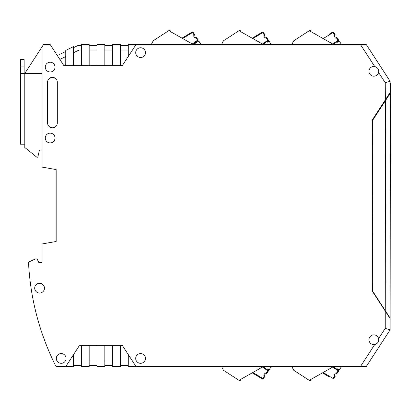 <?xml version="1.0" encoding="UTF-8"?>
<svg xmlns="http://www.w3.org/2000/svg" width="411" height="411" viewBox="0 0 411 411"><rect width="100%" height="100%" fill="white"/><g stroke="black" fill="none" stroke-linecap="round" stroke-linejoin="round"><path stroke-width="0.62" d="M120.423 345.42L122.308 345.42L120.423 345.42L120.423 366.566L112.614 366.566L112.614 345.42L120.423 345.42M97.001 345.42L104.81 345.42L104.81 366.566L97.001 366.566L97.001 345.42L89.192 345.42L89.192 366.566L81.383 366.566L81.383 345.42L79.503 345.42L65.77 366.566L56.035 366.566A260.255 260.255 0 0 1 28.503 262.156L35.516 258.884L37.098 258.884L38.768 262.465L42.02 262.465L42.02 243.975L56.173 241.483L48.2 242.886M56.173 169.584L56.173 241.483L56.173 169.584L42.02 167.092L42.02 46.875L24.655 73.615M385.235 328.358L390.116 329.807L366.242 366.566L360.421 366.566L374.734 344.526C377.709 343.642 378.993 341.664 378.593 338.587L385.235 328.358L385.235 311.07L372.222 291.029L372.222 120.038L390.116 92.485L390.116 81.26L390.116 83.541L390.45 83.546L390.435 92.978L386.525 98.984M136.041 366.566L128.232 366.566L128.232 354.544L122.308 345.42L136.041 366.566L360.421 366.566M128.232 56.523L122.308 65.647L120.423 65.647L122.308 65.647L136.041 44.501L128.232 44.501L128.232 56.523M65.77 56.523L59.842 59.415L63.885 65.647L65.77 65.647L65.77 50.368L73.579 46.561L73.579 65.647L63.885 65.647L50.152 44.501L43.566 44.501L42.02 46.875M89.192 345.42L79.503 345.42L73.579 354.544L73.579 366.566L65.77 366.566M112.614 44.501L112.614 65.647L120.423 65.647L120.423 44.501L112.614 44.501M104.81 45.477L112.614 45.477M81.383 45.477L78.033 45.477L73.579 47.65M81.383 50.029L79.082 50.029L73.579 52.716M81.383 65.647L81.383 44.501L89.192 44.501L89.192 65.647L73.579 65.647M65.77 51.457L57.34 55.567M97.001 361.038L89.192 361.038M112.614 361.038L104.81 361.038M81.383 365.59L73.579 365.59M385.4 100.716L385.235 82.709L390.116 81.26L366.242 44.501L136.041 44.501M89.192 365.59L97.001 365.59M112.614 365.59L104.81 365.59M128.232 45.477L120.423 45.477M89.192 65.647L97.001 65.647L97.001 44.501L104.81 44.501L104.81 65.647L112.614 65.647M112.614 50.029L104.81 50.029M120.423 50.029L128.232 50.029M89.192 45.477L97.001 45.477M97.001 50.029L89.192 50.029M38.768 262.465L42.02 262.465M81.383 361.038L73.579 361.038M97.001 65.647L104.81 65.647M112.614 345.42L104.81 345.42M128.232 361.038L120.423 361.038M120.423 365.59L128.232 365.59M385.4 310.803L385.4 311.317L385.235 311.07L390.116 318.582L390.116 329.807L366.242 366.566M386.047 312.319L386.047 311.805M386.047 98.748L386.047 99.714M378.593 72.48C378.993 69.402 377.709 67.425 374.734 66.541A4.881 4.881 0 0 0 368.97 71.339A4.881 4.881 0 0 0 378.593 72.48L385.235 82.709M374.734 344.526A4.881 4.881 0 0 1 368.97 339.727A4.881 4.881 0 0 1 378.593 338.587M50.152 71.987A4.881 4.881 0 0 1 45.277 67.111A4.881 4.881 0 0 1 50.152 62.231A4.881 4.881 0 0 1 55.033 67.111A4.881 4.881 0 0 1 50.152 71.987M39.579 293.043A4.881 4.881 0 0 1 34.704 288.162A4.881 4.881 0 0 1 39.579 283.287A4.881 4.881 0 0 1 44.46 288.162A4.881 4.881 0 0 1 39.579 293.043M61.213 363.314A4.881 4.881 0 0 1 56.338 358.433A4.881 4.881 0 0 1 61.213 353.552A4.881 4.881 0 0 1 66.094 358.433A4.881 4.881 0 0 1 61.213 363.314M140.593 363.314A4.881 4.881 0 0 1 135.712 358.433A4.881 4.881 0 0 1 140.593 353.552A4.881 4.881 0 0 1 145.473 358.433A4.881 4.881 0 0 1 140.593 363.314M50.152 142.91A4.881 4.881 0 0 1 45.277 138.029A4.881 4.881 0 0 1 50.152 133.149A4.881 4.881 0 0 1 55.033 138.029A4.881 4.881 0 0 1 50.152 142.91M140.593 47.753A4.881 4.881 0 0 0 135.712 52.634A4.881 4.881 0 0 0 140.593 57.514A4.881 4.881 0 0 0 145.473 52.634A4.881 4.881 0 0 0 140.593 47.753M52.433 77.355A4.881 4.881 0 0 0 47.553 82.236L47.553 122.904A4.881 4.881 0 0 0 52.433 127.78A4.881 4.881 0 0 0 57.309 122.904L57.309 82.236A4.881 4.881 0 0 0 52.433 77.355M390.116 323.627L390.435 92.978L390.121 318.099L385.251 310.577L385.549 100.484L372.669 120.253L372.433 290.772L385.251 310.577M385.549 100.484L390.435 92.978M386.227 312.083L390.121 318.099M42.02 73.615L20.55 73.615L20.55 144.21L20.55 59.626L24.131 59.626L24.131 73.615M42.02 150.066L39.42 150.066L37.791 157.223L36.815 157.223L24.778 147.462L24.778 144.21L20.55 144.21M323.138 372.494L333.023 378.444L334.806 375.695L333.989 375.161L335.407 372.977L336.768 373.866L338.551 371.118A0.652 0.652 0 0 0 338.381 370.229L333.347 366.715L333.604 366.566L310.536 379.625A0.652 0.652 0 0 1 310.372 380.632L310.351 380.643A0.652 0.652 0 0 1 309.683 380.622L293.726 370.265L291.841 366.566M341.31 366.874L339.65 369.432A0.652 0.652 0 0 1 338.746 369.623L337.518 368.826M335.407 372.977L333.989 375.161M336.224 373.512L338.006 370.763L338.551 371.118A0.652 0.652 0 0 0 338.381 370.229L334.893 367.794L338.381 370.229A0.652 0.652 0 0 1 338.551 371.118A0.652 0.652 0 0 0 338.381 370.229A0.652 0.652 0 0 1 338.551 371.118A0.652 0.652 0 0 0 338.381 370.229L338.006 370.763L332.715 367.069M329.041 376.805L322.486 372.859M333.568 378.793A0.652 0.652 0 0 1 332.689 378.999L333.023 378.444L333.568 378.793L335.35 376.05L334.806 375.695M252.868 372.494L262.752 378.444L264.54 375.695L263.718 375.161L265.136 372.977L266.503 373.866L268.285 371.118A0.652 0.652 0 0 0 268.111 370.229L263.076 366.715L263.333 366.566L240.265 379.625A0.652 0.652 0 0 1 240.106 380.632L240.086 380.643A0.652 0.652 0 0 1 239.413 380.622L223.461 370.265L221.575 366.566M271.039 366.874L269.38 369.432A0.652 0.652 0 0 1 268.481 369.623L267.253 368.826M265.953 373.512L268.111 370.229L263.076 366.715M265.136 372.977L263.718 375.161M268.111 370.229L264.622 367.794L268.111 370.229M258.776 376.805L261.566 378.485M252.215 372.859L262.418 378.999A0.652 0.652 0 0 0 263.302 378.793L265.085 376.05L264.54 375.695M264.17 377.457L263.302 378.793L262.752 378.444L262.418 378.999M337.518 42.241L338.746 41.444A0.652 0.652 0 0 1 339.65 41.634L341.31 44.193M291.841 44.501L293.726 40.802L309.683 30.445A0.652 0.652 0 0 1 310.351 30.424L310.372 30.435A0.652 0.652 0 0 1 310.536 31.442L333.604 44.501L333.347 44.352L338.381 40.838L333.347 44.352M323.138 38.572L333.568 32.274L335.35 35.017L334.436 33.61M329.041 34.262L332.689 32.068A0.652 0.652 0 0 1 333.568 32.274A0.652 0.652 0 0 0 332.689 32.068L334.806 35.372L335.35 35.017M336.224 37.555L338.006 40.304L338.551 39.949L336.768 37.201L335.407 38.089L333.989 35.906L334.806 35.372M338.551 39.949A0.652 0.652 0 0 1 338.381 40.838L334.893 43.273L338.381 40.838A0.652 0.652 0 0 0 338.551 39.949A0.652 0.652 0 0 1 338.381 40.838L338.006 40.304L332.715 43.998M335.407 38.089L333.989 35.906M267.253 42.241L268.481 41.444A0.652 0.652 0 0 1 269.38 41.634L271.039 44.193M221.575 44.501L223.461 40.802L239.413 30.445A0.652 0.652 0 0 1 240.086 30.424L240.106 30.435A0.652 0.652 0 0 1 240.265 31.442L263.333 44.501L263.076 44.352L268.111 40.838L263.076 44.352M252.868 38.572L263.302 32.274L265.085 35.017L263.302 32.274A0.652 0.652 0 0 0 262.418 32.068L252.215 38.208L262.418 32.068L264.54 35.372L265.085 35.017M267.561 38.84L266.503 37.201L265.136 38.089L263.718 35.906L264.54 35.372M265.136 38.089L263.718 35.906M266.503 37.201L268.285 39.949A0.652 0.652 0 0 1 268.111 40.838L264.622 43.273M199.155 41.562L201.061 44.501L199.155 41.562A0.652 0.652 0 0 0 198.251 41.372L193.437 44.501L198.251 41.372M169.877 30.368L169.877 30.368A0.652 0.652 0 0 1 170.041 31.375L181.693 37.966M153.236 40.74L151.315 44.501L153.236 40.74L169.188 30.378A0.652 0.652 0 0 1 169.856 30.357M196.273 37.129L198.056 39.877L196.273 37.129L194.912 38.012L193.494 35.834L194.855 34.945L193.072 32.197A0.652 0.652 0 0 0 192.194 31.996L181.991 38.136M195.728 37.483L197.511 40.232L198.056 39.877A0.652 0.652 0 0 1 197.886 40.761L192.851 44.28L197.886 40.761A0.652 0.652 0 0 0 198.056 39.877L197.337 38.768M194.912 38.012L193.494 35.834M170.041 31.375L192.851 44.28M182.643 38.506L193.072 32.197L194.855 34.945M193.072 32.197A0.652 0.652 0 0 0 192.194 31.996L194.311 35.3M374.734 66.541L360.421 44.501M20.55 66.135L24.131 66.135M24.778 73.615L24.778 144.21M268.285 371.118L262.449 367.069M265.953 37.555L268.111 40.838M268.285 39.949L262.449 43.998M197.886 40.761L197.511 40.232L192.225 43.926"/></g></svg>
